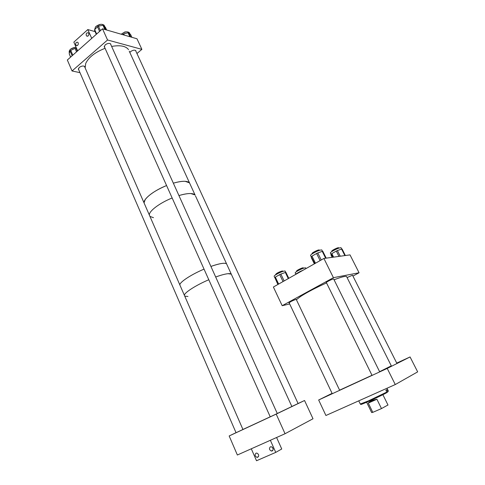 <?xml version="1.0" encoding="UTF-8"?>
<svg xmlns="http://www.w3.org/2000/svg" width="485" height="485" viewBox="0 0 485 485"><rect width="100%" height="100%" fill="white"/><g stroke="black" fill="none" stroke-linecap="round" stroke-linejoin="round"><path stroke-width="0.73" d="M256.013 453.184L256.868 453.093C258.929 454.293 259.239 455.682 257.796 457.264L256.947 457.361C254.88 456.167 254.57 454.778 256.013 453.184M270.406 446.837L271.321 446.746C273.401 447.97 273.704 449.371 272.231 450.953L271.327 451.044C269.242 449.831 268.933 448.431 270.406 446.837M272.212 447.176L273.188 449.001M276.595 437.5L281.736 448.995L275.747 452.39L256.517 460.75L251.297 448.789L270.369 440.283L275.747 452.39M88.179 35.932L86.766 36.084C85.924 35.132 85.954 34.083 86.851 32.938L88.27 32.786C89.113 33.744 89.082 34.793 88.179 35.932M77.636 45.341L76.272 45.499C75.424 44.559 75.448 43.511 76.333 42.371L77.703 42.213C78.546 43.159 78.528 44.202 77.636 45.341M96.309 34.314L95.102 31.622L87.809 29.567L91.726 38.382L77.655 50.864L73.841 42.116L87.809 29.567M389.691 367.121L381.931 370.716L389.691 367.121M404.902 359.476L397.457 362.925L404.902 359.476M331.649 393.85L324.374 397.221L331.649 393.85M318.663 399.992L325.92 415.493L395.269 384.55L387.224 368.424L318.663 399.992L332.086 393.341M396.736 363.089L410.061 356.948L417.664 371.868L395.269 384.55M410.061 356.948L387.224 368.424M371.995 375.281L339.603 390.164M326.544 282.925C315.826 287.72 307.144 292.261 300.5 296.541L296.39 299.706M391.304 365.854L379.603 371.674M346.775 276.959L346.532 276.474C345.241 275.983 341.088 277.087 334.068 279.79M289.23 303.004L288.999 302.992C290.03 301.882 292.358 300.694 295.983 299.415L296.359 299.639M347.084 277.572L352.401 275.25L352.637 275.486M326.441 282.713L326.205 282.7C325.387 282.5 331.728 279.214 333.48 278.936L333.777 279.196M333.425 277.675L359.07 272.77L350.012 254.88L323.901 258.463L273.388 287.029L282.191 305.702L333.425 277.675L323.901 258.463M289.678 303.956L282.191 305.702M359.07 272.77L352.934 276.08M338.712 247.829L338.336 247.714C336.778 247.823 331.043 250.878 331.825 251.188L331.97 251.485M303.349 267.92L303.143 267.805C301.967 267.684 295.862 270.8 296.638 271.121L296.784 271.43M319.336 250.066L318.894 249.927C317.172 250.048 311.249 253.218 312.097 253.564L312.231 253.837M282.725 271.109L282.209 270.994C278.748 272.079 276.571 273.231 275.674 274.437L275.813 274.722M331.122 254.583L330.382 253.097C330.121 252.77 331.073 251.976 333.237 250.721C337.184 248.611 339.797 247.617 341.07 247.726L341.137 247.859M331.037 255.08L332.158 257.329L331.031 255.08M332.825 257.238L331.237 254.055L331.019 255.043M331.237 254.055L331.837 253.6L333.601 257.129M338.948 256.395L336.281 251.084L331.837 253.6M336.281 251.084L337.402 250.569L340.24 256.219M344.871 255.583L341.592 249.072L337.402 250.569M341.592 249.072L342.077 248.975L345.368 255.516L342.077 248.975M314.813 263.604L310.57 255.571C310.279 255.219 311.237 254.395 313.437 253.097C317.608 250.86 320.397 249.811 321.797 249.951L321.876 250.102M311.309 257.656L314.353 263.864L311.303 257.656M311.334 257.117L311.291 257.626M311.376 256.601L311.982 256.128L315.468 263.228M320.106 260.609L316.59 253.491L311.982 256.128M316.59 253.491L317.772 252.946L321.24 259.966M325.653 258.22L322.252 251.363L317.772 252.946M322.252 251.363L322.786 251.26L326.205 258.147M274.886 277.881L274.177 276.377C273.91 276.062 274.759 275.328 276.729 274.171C280.882 271.958 283.676 270.909 285.113 271.03L285.186 271.17M278.063 284.386L274.813 277.529L277.881 284.489M274.813 277.529L275.353 277.099L278.645 284.052M283.028 281.579L279.706 274.607L275.353 277.099M279.706 274.607L280.857 274.073L284.131 280.954M288.284 278.602L285.344 272.455L280.857 274.073M285.344 272.455L285.92 272.34L288.787 278.317L285.92 272.34M295.862 274.316L295.213 272.97C294.977 272.679 295.832 271.964 297.778 270.836C301.712 268.751 304.325 267.756 305.635 267.847L305.695 267.975M295.911 274.037L296.45 273.625L296.59 273.91M300.803 271.527L300.664 271.242L296.45 273.625M300.664 271.242L301.852 270.933M303.01 270.278L301.755 270.733M122.99 34.732L122.608 34.623M122.826 34.374L123.711 33.859L124.281 35.108M129.871 36.727L128.028 32.731L123.711 33.859M128.028 32.731L128.816 32.81L130.738 36.975M131.865 37.303L130.58 34.514L128.816 32.81M121.28 34.241C124.609 31.725 127.288 31.198 129.319 32.653L129.483 33.004M70.574 57.151L69.185 53.726L70.64 57.091M72.144 55.757L70.076 50.992L69.185 53.726M70.076 50.992L70.749 50.379L72.817 55.157M76.545 51.853L75.029 48.379L70.749 50.379M76.557 48.342L76.018 48.221L77.309 51.174M75.029 48.379L76.018 48.221M69.434 52.968L69.185 52.386C68.997 49.688 71.289 47.96 76.06 47.203M94.654 29.688L95.503 26.869C98.982 24.141 101.862 23.595 104.129 25.238L104.311 25.638M94.526 30.24L96.339 34.289L94.526 30.24L94.69 29.646L96.648 34.011M99.595 31.392L97.485 26.699L94.69 29.646M97.485 26.699L98.437 26.19L100.437 30.646M104.875 29.488L102.959 25.244L98.437 26.19M102.959 25.244L103.76 25.384L105.73 29.737M106.621 29.997L105.439 27.378L103.76 25.384M387.873 391.716L386.642 392.614M388.339 390.971L387.485 392.244M387.685 391.553L386.769 389.704L385.884 390.201L386.806 392.062L368.473 400.871L360.288 404.023L358.748 400.846M386.806 392.062L386.606 392.753C379.531 396.748 355.511 407.376 361.762 403.769M149.362 215.079C148.78 211.224 159.589 203.003 172.157 197.989C159.589 203.003 148.78 211.224 149.362 215.079M129.259 51.21L189.52 182.881C187.356 180.681 181.966 180.778 173.339 183.172C178.171 181.772 182.124 181.147 185.203 181.317L189.52 182.881L195.037 194.946L190.781 193.533C187.719 193.442 183.773 194.121 178.935 195.57C187.568 193.085 192.933 192.878 195.037 194.946L195.152 195.085M179.826 284.883C179.735 282.088 191.229 274.534 204.039 269.126C191.229 274.534 179.735 282.088 179.826 284.883M210.914 266.435C219.584 263.44 224.804 262.579 226.574 263.846L226.889 264.537L226.574 263.846C225.955 263.276 224.531 263.125 222.306 263.391C219.384 263.767 215.583 264.78 210.914 266.435M100.522 24.341L96.285 26.166M126.112 31.871L124.863 31.968L121.705 33.859M75.175 47.257L70.707 49.058M187.962 296.487L184.737 296.141M184.367 295.28C184.348 292.655 195.952 285.198 208.792 279.742C195.952 285.198 184.348 292.655 184.367 295.28M215.679 277.002C220.36 275.31 224.149 274.243 227.059 273.807C229.272 273.491 230.678 273.595 231.272 274.116L231.563 274.752L231.272 274.116L227.98 273.692C225.028 274.007 220.924 275.104 215.679 277.002M135.503 50.379L298.099 403.544L291.855 406.485L195.497 195.946M144.033 202.857C143.366 198.826 154.054 190.496 166.579 185.543C156.164 189.95 149.053 194.606 145.251 199.517L144.033 202.857M153.484 217.68L149.95 216.419M104.184 46.33L270.236 416.827L277.293 413.523L110.38 43.65M78.303 68.779L236.043 432.723L242.936 429.486L84.432 66.287M285.047 433.729L276.201 414.105L304.55 400.507L313.007 418.761L285.047 433.729L237.365 455.009L229.169 435.954L236.025 432.681M276.201 414.105L229.169 435.954M304.55 400.507L298.087 403.514M84.863 67.269L84.754 66.597C83.408 65.596 81.547 65.905 79.176 67.506L78.406 69.452L78.728 69.767M110.847 44.681L110.713 43.965C109.374 42.953 107.518 43.262 105.148 44.887L104.311 47.045L104.645 47.366M135.933 51.325L135.818 50.67C134.594 49.767 132.854 50.082 130.604 51.616L129.834 52.477M102.517 28.803L107.555 39.982L141.887 49.367L136.982 38.782L102.517 28.803L67.336 60.019L72.053 70.98L79.976 72.641M107.555 39.982L72.053 70.98M141.887 49.367L136.946 53.514M291.873 406.521L277.274 413.493M270.23 416.809L242.924 429.474M387.97 404.993L381.477 408.582L376.912 399.258L368.279 403.071L372.783 412.347L371.655 412.565L366.648 402.247M368.279 403.071C369.843 401.271 372.722 400.004 376.912 399.258M372.783 412.347L381.477 408.582M128.519 49.603C125.773 45.996 120.147 44.941 111.635 46.439M105.069 48.3C95.115 52.247 88.664 57.285 85.712 63.414L85.136 67.9M271.327 451.044L273.043 450.086M256.947 457.361L258.572 456.458M86.766 36.084L87.458 36.272M76.272 45.499L76.951 45.669M391.328 365.908L346.532 276.474M396.96 363.532L352.51 275.231M338.863 248.126L338.669 247.744M303.495 268.229L303.307 267.841M379.707 371.886L333.632 278.911M319.469 250.333L319.288 249.963M372.062 375.408L326.302 282.428M339.676 390.316L296.226 299.366M282.864 271.388L282.682 271.012M332.267 393.729L289.096 302.731M341.07 247.726L341.725 249.023M321.797 249.951L322.464 251.291M326.211 258.147L322.786 251.26M285.113 271.03L285.744 272.34M305.635 267.847L305.993 268.587M129.319 32.653L129.859 33.817M131.884 37.309L130.617 34.562M104.129 25.238L104.699 26.493M106.633 29.997L105.463 27.409M386.988 388.249L388.382 391.062M382.895 394.687L388.006 405.066"/></g></svg>
